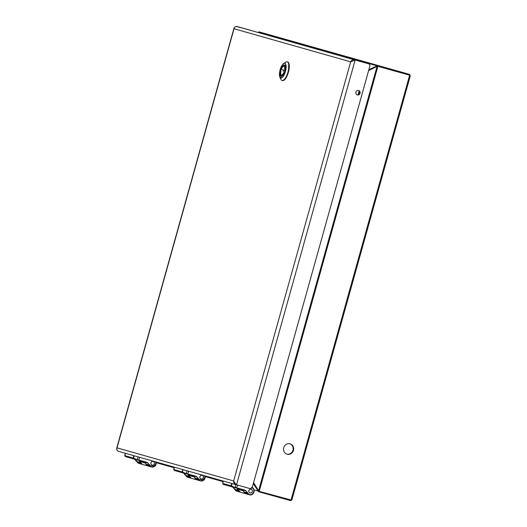<?xml version="1.0" encoding="UTF-8"?>
<svg xmlns="http://www.w3.org/2000/svg" width="527" height="527" viewBox="0 0 527 527"><rect width="100%" height="100%" fill="white"/><g stroke="black" fill="none" stroke-linecap="round" stroke-linejoin="round"><path stroke-width="0.79" d="M138.067 456.883L137.323 459.551L137.982 459.794M152.165 465.163A1.943 1.812 105.8 0 0 154.431 463.78A1.943 1.812 105.8 0 0 153.219 461.421A1.943 1.812 105.8 0 0 150.946 462.798A1.943 1.812 105.8 0 0 152.158 465.157A1.943 1.812 105.8 0 0 152.165 465.163M138.357 460.262L125.492 456.58L124.813 455.638L133.081 457.983L138.627 460.334L125.815 456.705L138.324 460.249M125.472 456.566L124.715 455.618L125.367 453.279L124.978 456.007L133.239 458.352L133.726 455.651M139.49 461.402L139.589 461.843A4.914 4.585 -74.2 0 1 139.859 462.377L136.776 461.5A4.914 4.585 105.8 0 0 134.589 459.195M136.756 461.461L136.776 461.5A3.491 3.261 105.8 0 0 137.369 462.429L140.452 463.305A3.873 3.61 105.8 0 0 142.053 464.3L138.97 463.424L137.356 462.423L140.452 463.305A3.491 3.261 -74.2 0 1 139.859 462.377M139.326 461.356L139.589 461.843L139.326 461.356L145.544 463.121L145.972 463.655A4.914 4.585 105.8 0 1 146.242 464.188A3.491 3.261 105.8 0 0 146.842 465.117A3.873 3.61 105.8 0 0 148.436 466.112L151.519 466.981A3.873 3.61 105.8 0 0 156.045 461.981L155.175 465.875L151.519 466.981A3.873 3.61 105.8 0 1 149.925 465.993A3.491 3.261 -74.2 0 1 149.325 465.064L149.708 464.952L147.343 462.475L138.825 460.058L139.596 457.311M155.801 461.916L155.518 465.045L149.925 465.993L146.842 465.117L149.925 465.993L150.254 465.796L149.708 464.952M152.171 465.137A1.917 1.792 -74.2 0 1 152.165 465.137A1.917 1.792 -74.2 0 1 150.966 462.805A1.917 1.792 -74.2 0 1 153.212 461.448A1.917 1.792 -74.2 0 1 154.411 463.773A1.917 1.792 -74.2 0 1 152.171 465.137L151.888 465.058M235.958 484.656L118.404 451.303A2.951 2.754 -74.2 0 1 118.391 451.296L235.971 484.662A2.951 2.754 -74.2 0 1 235.641 484.544C234.153 483.779 233.494 482.58 233.659 480.953L235.984 484.662A2.951 2.754 -74.2 0 1 235.971 484.662L235.233 487.337L235.892 487.58M250.075 492.943A1.943 1.812 105.8 0 0 252.341 491.566A1.943 1.812 105.8 0 0 251.129 489.208A1.943 1.812 105.8 0 0 248.856 490.578A1.943 1.812 105.8 0 0 250.068 492.943A1.943 1.812 105.8 0 0 250.075 492.943M236.267 488.042L223.744 484.491L222.73 483.417L231.373 485.887L236.544 488.121L223.731 484.484L236.241 488.035M222.631 483.411L231.155 486.138L231.643 483.43M237.4 489.188L237.499 489.629A4.914 4.585 -74.2 0 1 237.769 490.156L234.686 489.287A4.914 4.585 105.8 0 0 232.506 486.974M235.259 490.182L238.369 491.085A3.491 3.261 -74.2 0 1 237.769 490.156M239.963 492.08L236.88 491.204A3.873 3.61 -74.2 0 1 235.286 490.215L234.686 489.287A3.491 3.261 105.8 0 0 235.286 490.215L238.369 491.092A3.873 3.61 105.8 0 0 240.114 492.119M237.242 489.142L237.499 489.629L237.242 489.142L243.454 490.907L243.889 491.441A4.914 4.585 105.8 0 1 244.153 491.974A3.491 3.261 105.8 0 0 244.752 492.903A3.873 3.61 105.8 0 0 246.353 493.891L249.429 494.767A3.873 3.61 105.8 0 0 252.117 487.534M251.557 487.653C256.853 489.142 251.952 497.705 248.164 493.582L244.752 492.903L247.835 493.773A3.491 3.261 -74.2 0 1 247.235 492.844L247.624 492.738L245.253 490.255L236.742 487.844L237.506 485.09M250.081 492.923A1.917 1.792 -74.2 0 1 250.075 492.916A1.917 1.792 -74.2 0 1 248.876 490.584A1.917 1.792 -74.2 0 1 251.122 489.227A1.917 1.792 -74.2 0 1 252.321 491.559A1.917 1.792 -74.2 0 1 250.081 492.923M187.026 470.769L186.275 473.444L186.933 473.687M201.123 479.056A1.943 1.812 105.8 0 0 203.389 477.673A1.943 1.812 105.8 0 0 202.17 475.314A1.943 1.812 105.8 0 0 199.898 476.685A1.943 1.812 105.8 0 0 201.123 479.056A1.917 1.792 -74.2 0 1 201.116 479.03A1.917 1.792 -74.2 0 1 199.924 476.691A1.917 1.792 -74.2 0 1 202.164 475.341A1.917 1.792 -74.2 0 1 203.363 477.666A1.917 1.792 -74.2 0 1 201.13 479.03L200.84 478.951M187.309 474.148L174.47 470.479L187.309 474.148L182.414 471.994L186.36 473.793M174.325 467.166L173.673 469.511L174.272 470.367L173.772 469.524L182.414 471.994L183.067 469.649M173.673 469.517L182.197 472.245L182.685 469.544M188.442 475.295L188.547 475.736A4.914 4.585 -74.2 0 1 188.811 476.27L185.735 475.394A4.914 4.585 105.8 0 0 183.548 473.081M186.301 476.296L189.41 477.198A3.491 3.261 -74.2 0 1 188.811 476.27M185.715 475.354L185.735 475.394A3.491 3.261 105.8 0 0 186.327 476.322L189.41 477.198A3.873 3.61 105.8 0 0 191.156 478.226M188.284 475.249L188.547 475.736L188.284 475.249L194.496 477.014L194.931 477.548A4.914 4.585 105.8 0 1 195.201 478.081A3.491 3.261 105.8 0 0 195.794 479.01A3.873 3.61 105.8 0 0 197.394 479.998L200.477 480.874A3.873 3.61 105.8 0 0 205.003 475.874L204.127 479.768L200.477 480.874A3.873 3.61 105.8 0 1 198.877 479.886L198.877 479.88A3.491 3.261 -74.2 0 1 198.284 478.951L198.666 478.845L196.294 476.362L187.783 473.951L188.547 471.204M204.759 475.802L204.476 478.931L198.877 479.886L195.794 479.01L198.877 479.88L199.206 479.689L198.666 478.845M235.707 483.878L236.537 484.82L249.791 488.516A2.213 2.062 105.8 0 0 252.38 486.935L369.789 66.409A2.213 2.062 105.8 0 0 368.406 63.721L355.139 60.032L350.672 61.843C351.377 60.361 352.563 59.683 354.236 59.801L354.17 60.236M116.915 449.847L116.638 448.464L117.014 447.851C116.533 449.393 116.889 450.506 118.061 451.178A2.951 2.754 -74.2 0 0 118.391 451.296M118.371 451.29L117.699 450.96M354.236 59.801A2.951 2.754 105.8 0 1 354.585 59.874L237.005 26.508A2.951 2.754 105.8 0 0 236.656 26.436C235.299 26.403 234.423 27.173 234.028 28.741L234.028 28.023L235.002 26.969M236.208 26.436L249.712 30.046A2.213 2.062 -74.2 0 1 249.726 30.046L250.233 30.191A2.213 2.062 -74.2 0 1 250.233 30.191A2.213 2.062 -74.2 0 1 250.246 30.197M236.024 484.675L236.537 484.82L355.139 60.032L353.927 60.414M360.046 93.292A2.312 2.154 -74.2 0 1 357.339 94.939A2.312 2.154 -74.2 0 1 355.896 92.126A2.312 2.154 -74.2 0 1 358.597 90.492A2.312 2.154 -74.2 0 1 360.046 93.292M367.886 63.576A2.213 2.062 105.8 0 1 367.899 63.576A2.213 2.062 105.8 0 0 367.899 63.576L368.406 63.721A2.213 2.062 105.8 0 0 368.399 63.721L354.631 59.887M235.641 484.544L235.813 484.142M250.7 488.549L249.897 488.542M249.712 30.046L236.452 26.35M357.089 94.847A2.312 2.154 105.8 0 0 358.34 90.44M282.413 66.25A5.837 2.101 105.6 0 1 284.297 65.005A5.837 2.101 105.6 0 1 284.751 71.198A5.837 2.101 105.6 0 1 281.161 76.257A5.837 2.101 105.6 0 1 280.259 72.258A5.837 2.101 105.6 0 1 282.413 66.25M282.32 64.986C278.078 70.605 278.948 82.522 283.144 76.277C287.38 70.658 286.517 58.747 282.32 64.986L282.301 65.012M279.56 72.614A7.641 2.754 -74.4 0 0 279.863 77.153L280.917 79.406A9.69 3.485 -74.4 0 0 282.011 80.493A9.69 3.485 -74.4 0 0 285.14 78.431A9.69 3.485 -74.4 0 0 288.71 68.457A9.69 3.485 -74.4 0 0 287.208 61.824A9.69 3.485 -74.4 0 0 285.713 62.186L283.645 63.569A7.641 2.754 -74.4 0 0 282.34 64.933A7.641 2.754 -74.4 0 0 281.043 67.298M281.075 70.921L280.779 70.842C280.509 76.316 281.681 76.646 284.284 71.837L284.54 71.896M283.566 70.111A5.652 2.036 -74.4 0 0 283.177 71.507M281.464 69.511L284.679 70.427C284.949 64.953 283.776 64.617 281.174 69.432M283.743 447.68A5.408 5.046 -74.2 0 1 290.081 443.833A5.408 5.046 -74.2 0 1 293.453 450.414A5.408 5.046 -74.2 0 1 287.123 454.241A5.408 5.046 -74.2 0 1 283.743 447.68M409.591 74.412L259.389 31.956L409.591 74.412L410.197 75.862M289.824 443.767A5.408 5.046 -74.2 0 1 292.953 450.269A5.408 5.046 -74.2 0 1 286.872 454.162M368.874 69.696L377.306 65.71A1.232 1.146 105.8 0 1 378.076 65.638L259.073 491.849L290.588 500.63L291.886 499.899L410.322 75.71M291.853 499.708L291.042 499.991L409.65 75.196L377.339 66.198L368.597 70.69M254.027 489.958L291.042 499.991L290.588 500.63L259.067 491.849A1.232 1.146 105.8 0 0 259.073 491.849M253.586 482.607L258.737 490.993M409.598 74.419L259.389 31.956A1.232 1.146 105.8 0 0 258.612 32.028L258.362 32.49M377.306 65.71L377.339 66.198M138.476 459.966L146.881 462.304M134.115 455.756L133.542 458.457L137.402 459.9M125.466 453.306L124.813 455.638M134.543 459.169L137.369 462.429A3.873 3.61 -74.2 0 0 138.97 463.424M138.627 460.334L146.684 462.581A3.07 2.866 -74.2 0 1 146.697 462.581A3.07 2.866 -74.2 0 1 147.099 462.732L147.343 462.475M139.859 460.677L147.099 462.732A4.914 4.585 -74.2 0 1 149.325 465.064L146.242 464.188M139.833 461.5A3.873 3.61 105.8 0 0 142.349 464.379L148.291 466.066A3.873 3.61 -74.2 0 1 145.636 463.193M236.392 487.745L244.798 490.09M232.025 483.542L231.452 486.243L235.319 487.686M223.382 481.092L222.73 483.417M222.638 483.397L223.29 481.065L222.625 483.404L223.119 484.175M251.544 487.317C256.122 488.377 253.882 496.269 249.429 494.767A3.873 3.61 105.8 0 1 247.835 493.773L248.164 493.582L247.624 492.738M236.544 488.121L244.6 490.367A3.07 2.866 -74.2 0 1 244.614 490.367A3.07 2.866 -74.2 0 1 245.015 490.518L245.253 490.255M237.769 488.463L245.015 490.518A4.914 4.585 -74.2 0 1 247.235 492.844L244.153 491.974M237.749 489.287A3.873 3.61 105.8 0 0 240.259 492.165L246.05 493.806A3.873 3.61 -74.2 0 1 243.546 490.98M187.434 473.852L195.84 476.197M174.424 467.199L173.772 469.524M173.679 469.504L174.332 467.172M191.005 478.187L187.928 477.317A3.873 3.61 -74.2 0 1 186.327 476.322L183.501 473.062M187.586 474.228L195.655 476.474A3.07 2.866 -74.2 0 1 195.655 476.474A3.07 2.866 -74.2 0 1 196.057 476.625L196.294 476.362M188.811 474.57L196.057 476.625A4.914 4.585 -74.2 0 1 198.284 478.951L195.201 478.081M188.791 475.394A3.873 3.61 105.8 0 0 191.301 478.272L197.098 479.919A3.873 3.61 -74.2 0 1 194.588 477.087M117.014 447.851L233.659 480.953L350.672 61.843L234.028 28.741L117.014 447.851M354.585 59.874L237.005 26.508M279.863 77.153A7.641 2.754 -74.4 0 0 283.197 76.382A7.641 2.754 -74.4 0 0 286.121 67.166A7.641 2.754 -74.4 0 0 283.645 63.569L282.314 64.959C279.745 69.426 278.928 73.49 279.863 77.153M282.011 80.493L282.426 80.605A9.69 3.485 -74.4 0 0 288.388 72.206A9.69 3.485 -74.4 0 0 287.623 61.942L287.208 61.824M280.878 76.112L281.016 78.049M283.961 80.216L285.621 78.503L288.493 71.988L288.737 63.069M284.732 65.322A5.652 2.036 105.6 0 1 284.751 65.328L284.751 65.328C283.888 64.749 282.689 66.112 281.135 69.419M223.119 481.645L205.155 476.553L223.119 481.645M174.16 467.759L156.203 462.66L174.16 467.759M358.136 94.728L359.157 91.072M156.111 462.172L174.279 467.33M205.069 476.065L223.237 481.223M258.171 491.138L253.309 483.602M258.447 491.388A1.232 1.146 105.8 0 0 259.067 491.849M258.652 490.459L376.989 66.613M376.93 65.783L258.586 32.2M139.793 461.487L142.349 464.379M234.667 489.267L232.46 486.955M235.266 490.202L236.88 491.204M237.703 489.273L240.259 492.165M187.296 474.148L174.16 470.282M186.314 476.309L187.928 477.317M188.752 475.38L191.308 478.272M234.028 28.023L116.638 448.464M282.426 80.605C283.71 80.842 285.081 79.649 286.536 77.028L288.756 70.921C289.758 65.855 289.382 62.858 287.623 61.942M281.695 76.217C280.674 76.27 280.357 74.478 280.746 70.829M291.886 499.899L290.588 500.63M258.243 32.45L258.526 32.088M259.389 31.956L258.599 32.015"/></g></svg>
